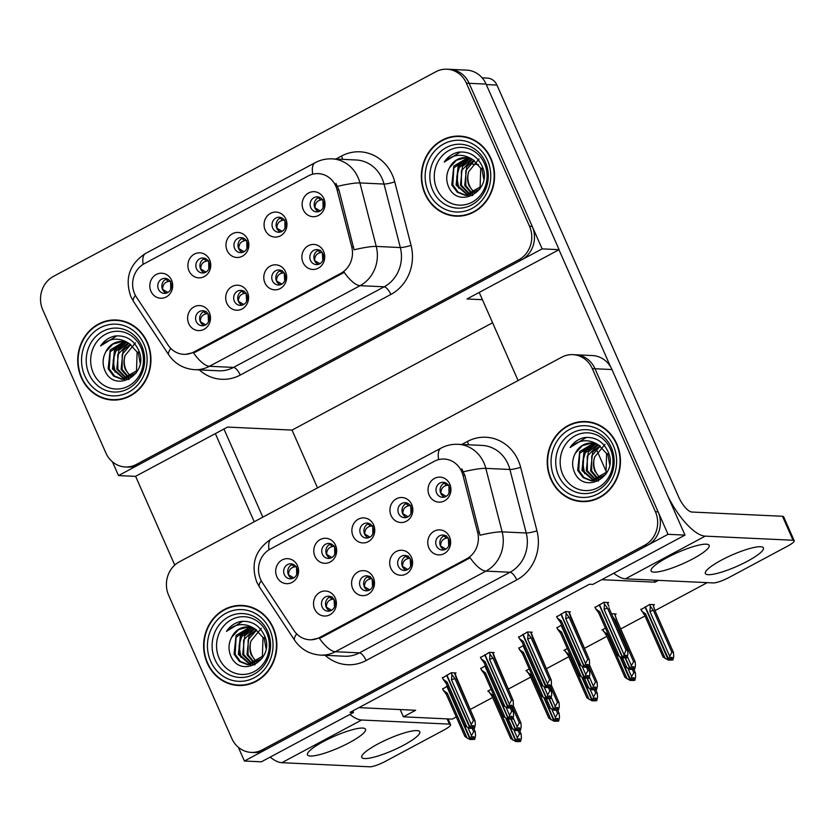 <?xml version="1.0" encoding="UTF-8"?>
<svg xmlns="http://www.w3.org/2000/svg" width="836" height="836" viewBox="0 0 836 836"><rect width="100%" height="100%" fill="white"/><g stroke="black" fill="none" stroke-linecap="round" stroke-linejoin="round"><path stroke-width="1.25" d="M360.515 533.87A7.514 6.866 -87.3 0 0 366.346 538.07A7.514 6.866 -87.3 0 0 372.887 527.255A7.514 6.866 -87.3 0 0 367.056 523.054A7.514 6.866 -87.3 0 0 360.515 533.87M368.404 537.82A7.514 6.866 92.7 0 1 364.58 534.058A7.514 6.866 92.7 0 1 369.073 523.493M353.001 535.918A12.519 11.443 -87.3 0 0 368.268 541.644A12.519 11.443 -87.3 0 0 373.619 524.883A12.519 11.443 -87.3 0 0 358.351 519.166A12.519 11.443 -87.3 0 0 353.001 535.918M398.323 566.233A7.514 6.866 -87.3 0 0 404.164 570.434A7.514 6.866 -87.3 0 0 410.706 559.608A7.514 6.866 -87.3 0 0 404.864 555.418A7.514 6.866 -87.3 0 0 398.323 566.233M406.212 570.183A7.514 6.866 92.7 0 1 402.398 566.421A7.514 6.866 92.7 0 1 406.881 555.856M390.809 568.281A12.519 11.443 -87.3 0 0 406.077 574.008A12.519 11.443 -87.3 0 0 411.437 557.246A12.519 11.443 -87.3 0 0 396.17 551.53A12.519 11.443 -87.3 0 0 390.809 568.281M398.605 513.492A7.514 6.866 -87.3 0 0 404.436 517.683A7.514 6.866 -87.3 0 0 410.978 506.867A7.514 6.866 -87.3 0 0 405.136 502.676A7.514 6.866 -87.3 0 0 398.605 513.492M406.484 517.442A7.514 6.866 92.7 0 1 402.67 513.68A7.514 6.866 92.7 0 1 407.163 503.105M391.081 515.54A12.519 11.443 -87.3 0 0 406.359 521.256A12.519 11.443 -87.3 0 0 411.709 504.505A12.519 11.443 -87.3 0 0 396.442 498.778A12.519 11.443 -87.3 0 0 391.081 515.54M436.685 493.104A7.514 6.866 -87.3 0 0 442.526 497.305A7.514 6.866 -87.3 0 0 449.068 486.489A7.514 6.866 -87.3 0 0 443.226 482.288A7.514 6.866 -87.3 0 0 436.685 493.104M444.574 497.065A7.514 6.866 92.7 0 1 440.76 493.303A7.514 6.866 92.7 0 1 445.243 482.727M429.171 495.163A12.519 11.443 -87.3 0 0 444.438 500.879A12.519 11.443 -87.3 0 0 449.799 484.117A12.519 11.443 -87.3 0 0 434.532 478.401A12.519 11.443 -87.3 0 0 429.171 495.163M322.424 554.258A7.514 6.866 -87.3 0 0 328.266 558.448A7.514 6.866 -87.3 0 0 334.797 547.632A7.514 6.866 -87.3 0 0 328.966 543.442A7.514 6.866 -87.3 0 0 322.424 554.258M330.314 558.208A7.514 6.866 92.7 0 1 326.5 554.446A7.514 6.866 92.7 0 1 330.983 543.87M314.911 556.306A12.519 11.443 -87.3 0 0 330.178 562.022A12.519 11.443 -87.3 0 0 335.539 545.271A12.519 11.443 -87.3 0 0 320.261 539.544A12.519 11.443 -87.3 0 0 314.911 556.306M284.334 574.635A7.514 6.866 -87.3 0 0 290.176 578.825A7.514 6.866 -87.3 0 0 296.717 568.01A7.514 6.866 -87.3 0 0 290.876 563.819A7.514 6.866 -87.3 0 0 284.334 574.635M292.224 578.585A7.514 6.866 92.7 0 1 288.41 574.823A7.514 6.866 92.7 0 1 292.893 564.248M276.82 576.683A12.519 11.443 -87.3 0 0 292.088 582.399A12.519 11.443 -87.3 0 0 297.449 565.648A12.519 11.443 -87.3 0 0 282.181 559.932A12.519 11.443 -87.3 0 0 276.82 576.683M322.153 606.999A7.514 6.866 -87.3 0 0 327.984 611.189A7.514 6.866 -87.3 0 0 334.525 600.373A7.514 6.866 -87.3 0 0 328.694 596.183A7.514 6.866 -87.3 0 0 322.153 606.999M330.042 610.949A7.514 6.866 92.7 0 1 326.218 607.187A7.514 6.866 92.7 0 1 330.711 596.611M314.639 609.047A12.519 11.443 -87.3 0 0 329.906 614.763A12.519 11.443 -87.3 0 0 335.257 598.012A12.519 11.443 -87.3 0 0 319.989 592.296A12.519 11.443 -87.3 0 0 314.639 609.047M360.243 586.621A7.514 6.866 -87.3 0 0 366.074 590.812A7.514 6.866 -87.3 0 0 372.616 579.996A7.514 6.866 -87.3 0 0 366.774 575.805A7.514 6.866 -87.3 0 0 360.243 586.621M368.122 590.571A7.514 6.866 92.7 0 1 364.308 586.809A7.514 6.866 92.7 0 1 368.791 576.234M352.719 588.669A12.519 11.443 -87.3 0 0 367.986 594.386A12.519 11.443 -87.3 0 0 373.347 577.624A12.519 11.443 -87.3 0 0 358.08 571.908A12.519 11.443 -87.3 0 0 352.719 588.669M436.413 545.856A7.514 6.866 -87.3 0 0 442.254 550.046A7.514 6.866 -87.3 0 0 448.786 539.23A7.514 6.866 -87.3 0 0 442.955 535.04A7.514 6.866 -87.3 0 0 436.413 545.856M444.303 549.806A7.514 6.866 92.7 0 1 440.488 546.044A7.514 6.866 92.7 0 1 444.971 535.468M428.899 547.904A12.519 11.443 -87.3 0 0 444.167 553.62A12.519 11.443 -87.3 0 0 449.517 536.869A12.519 11.443 -87.3 0 0 434.25 531.142A12.519 11.443 -87.3 0 0 428.899 547.904M260.55 579.285A22.541 20.586 -87.3 0 0 262.379 582.64L293.99 630.543A22.541 20.586 -87.3 0 0 309.675 639.77A22.541 20.586 -87.3 0 0 319.645 637.481L466.718 558.782A22.541 20.586 -87.3 0 0 477.617 532.281L462.977 475.297A22.541 20.586 -87.3 0 0 444.198 459.048A22.541 20.586 -87.3 0 0 434.229 461.336L270.185 549.116A22.541 20.586 -87.3 0 0 260.55 579.285M654.107 580.153L655.006 582.18L601.701 579.682M597.238 451.21L606.351 471.87L597.238 451.21M358.916 707.632L415.617 710.287L403.38 716.828L400.172 709.555M238.333 747.259L244.405 761.021L668.037 534.319L595.013 368.749A25.049 22.875 -87.3 0 0 575.555 354.767A25.049 22.875 -87.3 0 1 595.013 368.749L658.131 511.841A25.049 22.875 -87.3 0 1 647.419 545.354L265.022 749.986A25.049 22.875 -87.3 0 1 253.945 752.525L251.228 752.4A25.049 22.875 -87.3 0 0 262.316 749.85L644.702 545.229A25.049 22.875 -87.3 0 0 655.414 511.716L592.306 368.624A25.049 22.875 -87.3 0 0 572.848 354.642A25.049 22.875 -87.3 0 0 561.761 357.181L179.374 561.813A25.049 22.875 -87.3 0 0 168.663 595.326L231.771 738.418A25.049 22.875 -87.3 0 0 251.228 752.4M668.037 534.319L684.997 535.113L592.87 584.406L589.485 584.249L350.096 712.356L353.482 712.512L261.354 761.815L244.405 761.021M684.997 535.113L611.973 369.543A25.049 22.875 -87.3 0 0 592.515 355.561L572.848 354.642M353.482 712.512L352.782 710.913M561.604 624.92L557.006 627.878M523.514 645.308L518.926 648.266M485.423 665.686L480.836 668.643M447.344 686.074L442.746 689.031M653.344 605.274L654.463 604.679L649.718 604.459L640.951 609.643M605.431 628.149L602.004 629.989L602.871 630.03M567.341 648.537L563.913 650.366L564.781 650.408M529.261 668.915L525.834 670.754L526.69 670.785M491.171 689.292L487.743 691.132L488.6 691.173M607.49 603.132L608.608 602.537L603.864 602.307L595.096 607.5M531.1 632.8L532.218 632.204L527.464 631.985L518.696 637.168M493.01 653.188L494.128 652.582L489.384 652.362L480.616 657.556M454.92 673.565L456.038 672.97L451.294 672.75L442.526 677.933M615.045 614.564L616.163 613.969L611.492 613.749M569.18 612.422L570.298 611.827L565.554 611.597L556.786 616.79M456.289 716.933L452.213 719.117L403.38 716.828M707.256 582.64L655.006 610.593M644.974 615.965L620.699 628.954M606.884 636.353L584.364 648.402M568.793 656.73L546.274 668.779M530.703 677.108L508.194 689.157M492.623 697.496L470.104 709.545M658.413 580.351L655.006 582.18M317.523 487.879L292.036 430.091L492.592 322.759M234.623 248.428A7.514 6.866 -87.3 0 0 240.454 252.629A7.514 6.866 -87.3 0 0 246.996 241.813A7.514 6.866 -87.3 0 0 241.155 237.612A7.514 6.866 -87.3 0 0 234.623 248.428M242.503 252.388A7.514 6.866 92.7 0 1 238.688 248.626A7.514 6.866 92.7 0 1 243.182 238.051M227.099 250.486A12.519 11.443 -87.3 0 0 242.377 256.203A12.519 11.443 -87.3 0 0 247.728 239.441A12.519 11.443 -87.3 0 0 232.46 233.725A12.519 11.443 -87.3 0 0 227.099 250.486M272.431 280.791A7.514 6.866 -87.3 0 0 278.273 284.992A7.514 6.866 -87.3 0 0 284.804 274.177A7.514 6.866 -87.3 0 0 278.973 269.976A7.514 6.866 -87.3 0 0 272.431 280.791M280.321 284.742A7.514 6.866 92.7 0 1 276.507 280.99A7.514 6.866 92.7 0 1 280.99 270.415M264.918 282.84A12.519 11.443 -87.3 0 0 280.185 288.566A12.519 11.443 -87.3 0 0 285.536 271.805A12.519 11.443 -87.3 0 0 270.268 266.088A12.519 11.443 -87.3 0 0 264.918 282.84M272.703 228.05A7.514 6.866 -87.3 0 0 278.545 232.241A7.514 6.866 -87.3 0 0 285.086 221.425A7.514 6.866 -87.3 0 0 279.245 217.235A7.514 6.866 -87.3 0 0 272.703 228.05M280.593 232A7.514 6.866 92.7 0 1 276.779 228.238A7.514 6.866 92.7 0 1 281.262 217.673M265.19 230.099A12.519 11.443 -87.3 0 0 280.457 235.815A12.519 11.443 -87.3 0 0 285.818 219.063A12.519 11.443 -87.3 0 0 270.55 213.347A12.519 11.443 -87.3 0 0 265.19 230.099M310.793 207.673A7.514 6.866 -87.3 0 0 316.635 211.863A7.514 6.866 -87.3 0 0 323.166 201.048A7.514 6.866 -87.3 0 0 317.335 196.857A7.514 6.866 -87.3 0 0 310.793 207.673M318.683 211.623A7.514 6.866 92.7 0 1 314.869 207.861A7.514 6.866 92.7 0 1 319.352 197.286M303.28 209.721A12.519 11.443 -87.3 0 0 318.547 215.437A12.519 11.443 -87.3 0 0 323.908 198.686A12.519 11.443 -87.3 0 0 308.63 192.959A12.519 11.443 -87.3 0 0 303.28 209.721M196.533 268.816A7.514 6.866 -87.3 0 0 202.364 273.006A7.514 6.866 -87.3 0 0 208.906 262.19A7.514 6.866 -87.3 0 0 203.075 258A7.514 6.866 -87.3 0 0 196.533 268.816M204.423 272.766A7.514 6.866 92.7 0 1 200.598 269.004A7.514 6.866 92.7 0 1 205.092 258.428M189.02 270.864A12.519 11.443 -87.3 0 0 204.287 276.58A12.519 11.443 -87.3 0 0 209.637 259.829A12.519 11.443 -87.3 0 0 194.37 254.102A12.519 11.443 -87.3 0 0 189.02 270.864M158.443 289.193A7.514 6.866 -87.3 0 0 164.284 293.394A7.514 6.866 -87.3 0 0 170.816 282.578A7.514 6.866 -87.3 0 0 164.985 278.378A7.514 6.866 -87.3 0 0 158.443 289.193M166.333 293.143A7.514 6.866 92.7 0 1 162.518 289.381A7.514 6.866 92.7 0 1 167.001 278.816M150.929 291.241A12.519 11.443 -87.3 0 0 166.197 296.968A12.519 11.443 -87.3 0 0 171.558 280.206A12.519 11.443 -87.3 0 0 156.28 274.49A12.519 11.443 -87.3 0 0 150.929 291.241M196.261 321.557A7.514 6.866 -87.3 0 0 202.093 325.758A7.514 6.866 -87.3 0 0 208.634 314.942A7.514 6.866 -87.3 0 0 202.793 310.741A7.514 6.866 -87.3 0 0 196.261 321.557M204.141 325.507A7.514 6.866 92.7 0 1 200.326 321.745A7.514 6.866 92.7 0 1 204.81 311.18M188.737 323.605A12.519 11.443 -87.3 0 0 204.005 329.332A12.519 11.443 -87.3 0 0 209.366 312.57A12.519 11.443 -87.3 0 0 194.098 306.854A12.519 11.443 -87.3 0 0 188.737 323.605M234.341 301.179A7.514 6.866 -87.3 0 0 240.183 305.37A7.514 6.866 -87.3 0 0 246.724 294.554A7.514 6.866 -87.3 0 0 240.883 290.364A7.514 6.866 -87.3 0 0 234.341 301.179M242.231 305.13A7.514 6.866 92.7 0 1 238.417 301.368A7.514 6.866 92.7 0 1 242.9 290.792M226.828 303.228A12.519 11.443 -87.3 0 0 242.095 308.944A12.519 11.443 -87.3 0 0 247.456 292.192A12.519 11.443 -87.3 0 0 232.189 286.466A12.519 11.443 -87.3 0 0 226.828 303.228M310.522 260.414A7.514 6.866 -87.3 0 0 316.353 264.604A7.514 6.866 -87.3 0 0 322.895 253.789A7.514 6.866 -87.3 0 0 317.063 249.598A7.514 6.866 -87.3 0 0 310.522 260.414M318.411 264.364A7.514 6.866 92.7 0 1 314.587 260.602A7.514 6.866 92.7 0 1 319.08 250.027M303.008 262.462A12.519 11.443 -87.3 0 0 318.276 268.178A12.519 11.443 -87.3 0 0 323.626 251.427A12.519 11.443 -87.3 0 0 308.359 245.711A12.519 11.443 -87.3 0 0 303.008 262.462M134.659 293.844A22.541 20.586 -87.3 0 0 136.487 297.208L168.099 345.111A22.541 20.586 -87.3 0 0 183.784 354.328A22.541 20.586 -87.3 0 0 193.753 352.04L340.816 273.341A22.541 20.586 -87.3 0 0 351.726 246.839L337.086 189.856A22.541 20.586 -87.3 0 0 318.307 173.616A22.541 20.586 -87.3 0 0 308.327 175.905L144.294 263.685A22.541 20.586 -87.3 0 0 134.659 293.844M112.442 461.817L118.503 475.579L542.146 248.877L469.121 83.307A25.049 22.875 -87.3 0 0 449.663 69.325A25.049 22.875 -87.3 0 1 469.121 83.307L532.229 226.399A25.049 22.875 -87.3 0 1 521.518 259.912L139.131 464.544A25.049 22.875 -87.3 0 1 128.054 467.084L125.337 466.958A25.049 22.875 -87.3 0 0 136.414 464.419L518.811 259.787A25.049 22.875 -87.3 0 0 529.522 226.274L466.404 83.182A25.049 22.875 -87.3 0 0 446.957 69.2A25.049 22.875 -87.3 0 0 435.87 71.739L53.483 276.371A25.049 22.875 -87.3 0 0 42.772 309.884L105.879 452.976A25.049 22.875 -87.3 0 0 125.337 466.958M292.036 430.091L227.591 427.071L135.463 476.374L118.503 475.579M482.424 299.696L466.979 298.974L559.106 249.671L486.082 84.102A25.049 22.875 -87.3 0 0 466.624 70.119L446.957 69.2M559.106 249.671L542.146 248.877M207.234 663.115A40.065 36.606 -87.3 0 0 238.364 685.489A40.065 36.606 -87.3 0 0 273.236 627.794A40.065 36.606 -87.3 0 0 242.106 605.431A40.065 36.606 -87.3 0 0 207.234 663.115M234.644 684.674A40.065 36.606 -87.3 0 0 239.713 685.52M550.84 479.237A40.065 36.606 -87.3 0 0 581.971 501.61A40.065 36.606 -87.3 0 0 616.843 443.926A40.065 36.606 -87.3 0 0 585.712 421.553A40.065 36.606 -87.3 0 0 550.84 479.237M578.251 500.806A40.065 36.606 -87.3 0 0 583.329 501.642M461.817 468.818L464.826 475.381L479.979 535.218A29.218 3.793 -14.4 0 1 502.143 531.863A33.388 30.504 92.7 0 1 485.977 571.113A29.218 10.429 61.8 0 1 470.114 557.811L321.337 637.554L311.211 639.833M587.071 421.647A40.065 36.606 -87.3 0 0 581.94 422.013M243.454 605.525A40.065 36.606 -87.3 0 0 238.323 605.881M81.332 377.673A40.065 36.606 -87.3 0 0 112.463 400.047A40.065 36.606 -87.3 0 0 147.335 342.363A40.065 36.606 -87.3 0 0 116.204 319.989A40.065 36.606 -87.3 0 0 81.332 377.673M108.743 399.242A40.065 36.606 -87.3 0 0 113.821 400.078M424.949 193.806A40.065 36.606 -87.3 0 0 456.08 216.169A40.065 36.606 -87.3 0 0 490.951 158.485A40.065 36.606 -87.3 0 0 459.821 136.111A40.065 36.606 -87.3 0 0 424.949 193.806M452.36 215.364A40.065 36.606 -87.3 0 0 457.438 216.2M335.915 183.387L338.935 189.95L354.077 249.776A29.218 3.793 -14.4 0 1 376.252 246.421A33.388 30.504 92.7 0 1 360.086 285.682A29.218 10.429 61.8 0 1 344.223 272.369L195.446 352.123L185.32 354.401M461.179 136.205A40.065 36.606 -87.3 0 0 456.038 136.571M117.562 320.084A40.065 36.606 -87.3 0 0 112.432 320.449M442.881 536.503L446.424 535.698M448.033 537.903L446.33 538.144C442.526 539.084 440.635 541.718 440.666 546.023L445.849 549.127M561.144 613.958L584.542 667.013L587.405 667.065L587.99 664.547L586.632 664.484L586.046 666.992L584.688 666.929L585.513 663.418L587.708 659.437L589.265 659.51L570.403 615.474M565.408 611.68L566.171 613.394L565.763 618.63L585.513 663.418M566.171 613.394L569.212 617.511L587.708 659.437M570.769 616.999L570.8 617.647A5.674 1.108 -23.8 0 0 570.789 617.616A5.674 1.108 -23.8 0 1 570.789 617.616L568.762 611.753M586.841 667.358L588.763 667.128L589.579 663.606L589.307 659.594L570.789 617.616M556.609 616.383L557.372 618.107L561.364 620.991L581.114 665.769L584.27 667.159L560.872 614.105M560.413 622.224L578.909 664.15L560.402 622.193A5.674 1.108 156.2 0 0 560.413 622.224L557.372 618.107M569.212 617.511A5.674 1.108 156.2 0 0 565.763 618.63M588.763 667.128L587.405 667.065M584.124 667.232L585.555 667.055M578.909 664.15L581.114 665.769M561.364 620.991A5.674 1.108 156.2 0 0 560.402 622.193M584.27 667.159L585.628 667.222M445.975 483.062L443.164 483.751M594.918 607.093L595.681 608.817L599.663 611.701L619.424 656.479L622.58 657.869L599.182 604.815M622.58 657.869L623.938 657.932L622.433 657.942M624.356 657.692L627.073 657.838L625.715 657.775L626.3 655.257L624.941 655.194L624.356 657.702L622.851 657.723L626.018 650.147L627.575 650.22L609.078 608.294A5.674 1.108 -23.8 0 1 609.099 608.326A5.674 1.108 -23.8 0 1 609.11 608.357L609.078 607.709M624.356 657.702L622.998 657.639M599.454 604.668L622.851 657.723M595.681 608.817L598.722 612.934L617.229 654.891L598.712 612.903A5.674 1.108 156.2 0 0 598.722 612.934M599.663 611.701A5.674 1.108 156.2 0 0 598.712 612.903M617.219 654.86L619.424 656.479M624.795 666.365L620.709 657.106L624.795 666.365L630.156 669.375L625.171 658.068L625.715 657.775M607.072 602.463L608.712 606.184M627.073 657.838L627.888 654.316L627.617 650.303L609.099 608.326M623.823 654.128L604.073 609.339A5.674 1.108 -23.8 0 1 607.521 608.221L626.018 650.147M604.073 609.339L604.48 604.104L607.521 608.221M604.48 604.104L603.717 602.39M446.142 496.375L440.948 493.271C440.927 488.966 442.808 486.343 446.612 485.402L444.418 483.281M448.315 485.162L446.612 485.402M404.791 556.891L408.344 556.086M409.953 558.281L408.25 558.521C404.436 559.472 402.544 562.095 402.586 566.4L407.769 569.504M547.967 687.359L549.315 687.443L549.9 684.935L548.541 684.872L547.956 687.38L546.608 687.317L547.423 683.796L549.618 679.825L551.175 679.898L532.323 635.851M523.064 634.336L546.608 687.317M527.328 632.058L528.08 633.782L527.673 639.017L547.423 683.796M528.08 633.782L531.132 637.899L549.618 679.825M532.71 638.025A5.674 1.108 -23.8 0 0 532.699 637.993A5.674 1.108 -23.8 0 1 532.699 637.993L530.672 632.131M548.75 687.746L550.673 687.505L551.488 683.984L551.217 679.981L532.699 637.993M518.519 636.771L519.281 638.485L523.273 641.369L543.024 686.147L546.044 687.62L522.782 634.482M522.322 642.602L540.829 684.559L522.312 642.581A5.674 1.108 156.2 0 0 522.322 642.602L519.281 638.485M531.132 637.899A5.674 1.108 156.2 0 0 527.673 639.017M550.673 687.505L549.315 687.443M546.044 687.62L547.465 687.443M540.819 684.527L543.024 686.147M523.273 641.369A5.674 1.108 156.2 0 0 522.312 642.581M547.956 687.38L546.462 687.391M546.18 687.537L547.538 687.6M366.701 577.268L370.254 576.464M371.863 578.669L370.16 578.909C366.346 579.85 364.465 582.473 364.496 586.778L369.679 589.892M509.876 707.747L511.224 707.82L511.81 705.312L510.462 705.25L509.876 707.758L508.518 707.695L509.333 704.184L511.527 700.202L513.085 700.275L494.233 656.239M484.974 654.724L508.518 707.695M489.238 652.446L489.99 654.16L489.582 659.395L509.333 704.184M489.99 654.16L493.041 658.277L511.527 700.202M510.671 708.123L512.583 707.883L513.409 704.372L513.126 700.359L494.609 658.381A5.674 1.108 -23.8 0 1 494.619 658.402A5.674 1.108 -23.8 0 0 494.599 658.35L492.592 652.519M480.439 657.148L481.191 658.872L485.183 661.746L504.934 706.535L508.1 707.925L484.702 654.87M484.243 662.99L502.739 704.947L484.222 662.958A5.674 1.108 156.2 0 0 484.243 662.99L481.191 658.872M493.041 658.277A5.674 1.108 156.2 0 0 489.582 659.395M512.583 707.883L511.224 707.82M507.954 707.998L509.385 707.82M502.729 704.915L504.934 706.535M485.183 661.746A5.674 1.108 156.2 0 0 484.222 662.958M509.876 707.758L508.372 707.778M508.1 707.925L509.448 707.987M328.621 597.646L332.164 596.841M333.773 599.046L332.07 599.287C328.266 600.238 326.374 602.86 326.406 607.166L331.589 610.27M471.786 728.125L473.145 728.208L473.73 725.7L472.371 725.638L471.786 728.146L470.428 728.083L471.243 724.561L473.448 720.58L475.005 720.653L456.142 676.617M446.884 675.101L470.428 728.083M451.147 672.823L451.91 674.537L451.492 679.783L471.243 724.561M451.91 674.537L454.951 678.665L473.448 720.58M456.498 678.142L456.54 678.801A5.674 1.108 -23.8 0 0 456.529 678.759A5.674 1.108 -23.8 0 0 456.508 678.727L454.502 672.896M472.58 728.511L474.503 728.271L475.318 724.749L475.047 720.747L456.529 678.759M442.349 677.536L443.101 679.25L447.093 682.134L466.843 726.912L470.01 728.302L446.612 675.248M446.152 683.367L464.638 725.293L446.142 683.346A5.674 1.108 156.2 0 0 446.152 683.367L443.101 679.25M454.951 678.665A5.674 1.108 156.2 0 0 451.492 679.783M474.503 728.271L473.145 728.208M469.863 728.375L471.295 728.198M464.638 725.293L466.843 726.912M447.093 682.134A5.674 1.108 156.2 0 0 446.142 683.346M471.786 728.146L470.281 728.156M470.01 728.302L471.368 728.365M407.884 503.45L405.073 504.139M556.828 627.481L557.591 629.194L561.583 632.079L581.333 676.857L584.354 678.33L561.092 625.192M584.489 678.247L585.848 678.309L584.354 678.33M586.12 678.163L584.772 678.1L585.733 674.506L587.927 670.535L589.485 670.608L588.084 667.421L589.526 670.691L589.798 674.694L588.983 678.215L587.624 678.153L588.21 675.645L586.851 675.582L586.12 678.163M586.266 678.09L584.907 678.027M561.374 625.046L584.772 678.1M557.591 629.194L560.632 633.312L579.139 675.269L560.622 633.291A5.674 1.108 156.2 0 0 560.632 633.312M561.583 632.079A5.674 1.108 156.2 0 0 560.622 633.291M579.129 675.237L581.333 676.857M586.276 678.069L588.983 678.215M586.705 686.753L582.619 677.484L586.705 686.753L592.076 689.763L587.091 678.456L587.624 678.153M585.733 674.506L582.086 666.24M586.444 667.17L587.927 670.535M408.062 516.752L402.858 513.659C402.837 509.354 404.728 506.731 408.522 505.78L406.338 503.659M410.225 505.55L408.522 505.78M369.794 523.827L368.248 524.047M372.135 525.928L370.432 526.168L368.248 524.036L366.994 524.517M518.748 647.858L519.501 649.582L523.493 652.456L543.243 697.245L546.41 698.635L523.002 645.58M546.41 698.635L547.622 698.771L546.263 698.708M548.04 698.551L546.681 698.488L547.643 694.894L549.837 690.912L551.394 690.985L549.994 687.798L551.436 691.069L551.718 695.082L550.893 698.593L549.534 698.53L550.119 696.022L548.761 695.96L548.04 698.551M548.615 707.131L544.529 697.872L548.615 707.131L553.986 710.14L549.001 698.833L546.828 698.405M523.284 645.434L546.681 698.488M519.501 649.582L522.552 653.7L541.049 695.657L522.531 653.668A5.674 1.108 156.2 0 0 522.552 653.7M523.493 652.456A5.674 1.108 156.2 0 0 522.531 653.668M541.038 695.625L543.243 697.245M549.534 698.53L550.893 698.593M547.643 694.894L543.996 686.628M548.353 687.547L549.837 690.912M369.972 537.14L364.768 534.037C364.747 529.731 366.638 527.108 370.432 526.168M331.704 544.205L328.903 544.894M480.658 668.246L481.411 669.96L485.402 672.844L505.153 717.622L508.319 719.012L484.922 665.958M508.319 719.012L509.678 719.075L508.173 719.085M509.95 718.929L508.591 718.866L509.552 715.271L511.747 711.29L513.314 711.363L511.904 708.186L513.346 711.457L513.628 715.459L512.802 718.981L511.454 718.918L512.04 716.41L510.681 716.347L509.95 718.929M510.535 727.508L506.449 718.249L510.535 727.508L515.896 730.518L510.911 719.221L508.737 718.793M485.193 665.811L508.591 718.866M481.411 669.96L484.462 674.077A5.674 1.108 156.2 0 0 484.462 674.077L502.958 716.034L484.441 674.056A5.674 1.108 156.2 0 1 485.402 672.844M502.948 716.003L505.153 717.622M511.454 718.918L512.802 718.981M509.552 715.271L505.916 707.005M510.273 707.935L511.747 711.29M331.882 557.518L326.688 554.414C326.667 550.119 328.548 547.486 332.352 546.545L330.157 544.424M334.055 546.305L332.352 546.545M293.624 564.593L290.813 565.282M442.568 688.624L443.331 690.337L447.312 693.222L467.073 738.01L470.083 739.473L446.832 686.346M470.229 739.39L471.441 739.536L470.083 739.473M471.859 739.306L470.501 739.243L471.473 735.649L473.667 731.678L475.224 731.751L473.813 728.564L475.266 731.834L475.538 735.847L474.723 739.358L473.364 739.296L473.949 736.788L472.591 736.725L471.859 739.306M474.723 739.358L470.647 739.17M447.103 686.199L470.501 739.243M443.331 690.337L446.372 694.465A5.674 1.108 156.2 0 0 446.372 694.465L464.868 736.38L446.361 694.434A5.674 1.108 156.2 0 1 447.312 693.222M464.868 736.38L467.073 738.01M472.8 739.599L473.364 739.296M471.473 735.649L467.826 727.393M472.183 728.313L473.667 731.678M293.791 577.895L288.598 574.802C288.577 570.497 290.458 567.874 294.262 566.933L292.067 564.802M295.965 566.693L294.262 566.933M317.377 250.8L320.397 250.257M630.156 669.375L631.514 669.437L630.02 669.458M631.943 669.197L633.291 669.281L633.876 666.773L632.518 666.71L631.932 669.218L630.438 669.228L631.399 665.634L633.594 661.663L635.151 661.736L616.665 619.81A5.674 1.108 -23.8 0 1 616.675 619.831A5.674 1.108 -23.8 0 1 616.686 619.863M625.527 658.089L630.438 669.228M631.932 669.218L630.584 669.155M622.569 657.953L627 667.985M633.291 669.281L634.649 669.343L632.727 669.584M612.778 616.665L615.108 619.737A5.674 1.108 156.2 0 0 614.22 619.946M627.376 656.511L631.399 665.634M614.617 613.896L616.665 619.81L614.753 613.896M634.649 669.343L635.464 665.822L635.193 661.819L616.675 619.831M615.108 619.737L633.594 661.663M322.132 252.441L320.303 252.691C316.499 253.642 314.608 256.265 314.639 260.571L319.937 263.695M320.052 197.609L317.492 198.163M322.414 199.71L320.648 199.961C316.854 200.901 314.963 203.524 314.984 207.83L320.24 210.944M670.221 659.834L672.928 659.98L671.569 659.917L672.154 657.409L670.796 657.336L670.211 659.855L668.852 659.792L669.678 656.27L649.927 611.492L650.335 606.246L653.376 610.364L671.872 652.289L673.429 652.362L654.933 610.437L653.052 604.606M672.928 659.98L673.743 656.459L673.471 652.456L654.954 610.468A5.674 1.108 -23.8 0 1 654.964 610.499A5.674 1.108 -23.8 0 0 654.933 610.437L652.926 604.606M650.335 606.246L649.572 604.532M640.773 609.245L644.577 615.077L663.084 657.033L644.566 615.056A5.674 1.108 156.2 0 0 644.577 615.077M669.678 656.27L671.872 652.289M649.927 611.492A5.674 1.108 -23.8 0 1 653.376 610.364M645.308 606.811L668.852 659.792M671.005 660.221L671.569 659.917M663.073 657.002L668.288 660.085L669.72 659.907M641.536 610.959L645.528 613.843A5.674 1.108 156.2 0 0 644.566 615.056M645.528 613.843L665.278 658.622M668.288 660.085L645.037 606.957M670.211 659.855L668.706 659.865M668.434 660.012L669.793 660.074M377.893 743.977A31.726 6.176 156.2 0 0 361.748 757.385A31.726 6.176 156.2 0 0 403.663 745.179A31.726 6.176 156.2 0 0 419.797 731.782A31.726 6.176 156.2 0 0 377.893 743.977M323.626 741.438A31.726 6.176 156.2 0 0 307.481 754.845A31.726 6.176 156.2 0 0 349.396 742.65A31.726 6.176 156.2 0 0 365.531 729.243A31.726 6.176 156.2 0 0 323.626 741.438M135.599 476.301L174.755 565.073M215.354 433.623L254.228 521.758M349.887 714.435A50.087 17.89 61.8 0 0 361.601 720.015L281.847 762.693L369.69 766.8A12.519 2.435 156.2 0 0 385.093 761.512L444.219 729.88A12.519 2.435 156.2 0 0 450.583 724.582A12.519 2.435 156.2 0 0 449.444 724.122L447.124 718.876M361.601 720.015L449.444 724.122M262.828 517.15L223.954 429.025M281.847 762.693A50.087 17.89 -118.2 0 1 270.143 757.113M721.499 560.099A31.726 6.176 156.2 0 0 705.365 573.506A31.726 6.176 156.2 0 0 747.279 561.311A31.726 6.176 156.2 0 0 763.414 547.904A31.726 6.176 156.2 0 0 721.499 560.099M667.232 557.56A31.726 6.176 156.2 0 0 651.098 570.967A31.726 6.176 156.2 0 0 693.013 558.772A31.726 6.176 156.2 0 0 709.147 545.365A31.726 6.176 156.2 0 0 667.232 557.56M479.216 292.422L518.09 380.558M558.97 249.745L610.688 367.025M667.786 496.103A50.087 17.89 61.8 0 0 705.208 536.137L625.464 578.815L713.307 582.922A12.519 2.435 156.2 0 0 728.71 577.645L787.825 546.002A12.519 2.435 156.2 0 0 794.2 540.714A12.519 2.435 156.2 0 0 793.05 540.244L782.486 516.272L691.926 512.04A16.699 5.967 -118.2 0 1 678.529 496.73L496.96 85.063L486.28 84.561M705.208 536.137L793.05 540.244M782.486 516.272A12.519 2.435 -23.8 0 1 783.625 516.732L794.2 540.714M482.121 77.832L487.231 78.072A12.519 11.443 92.7 0 1 496.96 85.063M625.464 578.815A50.087 17.89 -118.2 0 1 613.749 573.235M279.287 271.178L282.317 270.634M592.076 689.763L593.435 689.825L591.93 689.836M593.706 689.679L592.348 689.606L593.309 686.011L595.504 682.04L597.061 682.113L589.349 664.61L597.103 682.197L597.385 686.21L596.559 689.721L595.201 689.658L595.786 687.15L594.438 687.087L593.706 689.679M587.436 678.466L592.348 689.606M596.559 689.721L592.494 689.533M594.647 689.961L595.201 689.658M584.489 678.33L588.91 688.373M589.286 676.899L593.309 686.011M588.816 666.877L595.504 682.04M284.041 272.818L282.223 273.079C278.409 274.02 276.517 276.653 276.549 280.959L281.857 284.083M241.207 291.565L244.227 291.022M553.986 710.14L555.344 710.203L553.84 710.213M555.616 710.057L554.258 709.994L555.219 706.399L557.424 702.418L558.981 702.491L551.258 684.997L559.023 702.585L559.294 706.587L558.479 710.109L557.121 710.046L557.706 707.538L556.348 707.465L555.616 710.057M549.346 698.854L554.258 709.994M558.479 710.109L554.404 709.91M556.557 710.349L557.121 710.046M546.399 698.718L550.819 708.75M551.206 697.276L555.219 706.399M550.736 687.255L557.424 702.418M245.951 293.206L244.133 293.457C240.319 294.408 238.427 297.031 238.469 301.336L243.767 304.461M203.117 311.943L206.137 311.4M515.896 730.518L517.254 730.58L515.749 730.601M517.526 730.434L516.178 730.371L517.139 726.777L519.334 722.806L520.891 722.879L513.168 705.375L520.933 722.962L521.204 726.965L520.389 730.486L519.031 730.424L519.616 727.916L518.257 727.853L517.526 730.434M511.256 719.232L516.178 730.371M520.389 730.486L516.314 730.298M518.466 730.727L519.031 730.424M508.309 719.096L512.74 729.138M513.116 717.664L517.139 726.777M512.646 707.643L519.334 722.806M207.861 313.584L206.043 313.845C202.228 314.785 200.347 317.408 200.379 321.714L205.677 324.838M281.972 217.997L279.402 218.541M284.324 220.098L282.558 220.338C278.764 221.289 276.873 223.912 276.894 228.218L282.15 231.321M632.329 669.385L633.782 672.677L635.339 672.75L633.97 669.636L635.381 672.834L635.653 676.836L634.837 680.358L633.479 680.295L634.064 677.787L632.706 677.724L632.12 680.232L630.772 680.17L631.588 676.648L627.972 668.466M632.131 680.211L634.837 680.358M602.683 629.623L606.487 635.464L624.994 677.411L606.476 635.433A5.674 1.108 156.2 0 0 606.487 635.464M631.588 676.648L633.782 672.677M620.343 656.929L630.772 680.17M632.915 680.598L633.479 680.295M624.983 677.379L630.208 680.473L631.629 680.295M603.446 631.337L607.438 634.221A5.674 1.108 156.2 0 0 606.476 635.433M607.438 634.221L627.188 679.01M630.208 680.473L619.904 656.72M632.12 680.232L630.626 680.243M630.344 680.389L631.702 680.452M243.882 238.375L242.283 238.605M246.233 240.475L244.478 240.726L242.283 238.594L241.311 238.929M244.478 240.726C240.674 241.667 238.793 244.29 238.814 248.595L244.07 251.699M594.25 689.773L595.692 693.054L597.249 693.128L595.88 690.024L597.291 693.211L597.573 697.224L596.747 700.746L595.389 700.672L595.974 698.164L594.626 698.102L594.041 700.61L592.682 700.547L593.497 697.036L589.892 688.843M582.253 677.306L592.536 700.631L596.747 700.746M564.603 650L568.407 655.842L586.903 697.799L568.386 655.811A5.674 1.108 156.2 0 0 568.407 655.842M593.497 697.036L595.692 693.054M594.835 700.976L595.389 700.672M586.893 697.767L592.118 700.85L593.55 700.672M565.355 651.725L569.347 654.609A5.674 1.108 156.2 0 0 568.386 655.811M569.347 654.609L589.098 699.387M592.118 700.85L581.814 677.097M592.264 700.777L593.623 700.84M205.792 258.763L203.221 259.306M208.154 260.853L206.387 261.104C202.584 262.044 200.703 264.667 200.724 268.973L205.98 272.087M556.159 710.151L557.612 713.442L559.169 713.516L557.79 710.401M558.667 721.123L557.309 721.06L557.894 718.552L556.536 718.49L555.95 720.998L558.667 721.123L559.483 717.601L559.211 713.599L557.8 710.401M526.513 670.388L530.317 676.219L548.803 718.145L530.306 676.199A5.674 1.108 156.2 0 0 530.317 676.219M544.163 697.694L554.446 721.008L555.95 720.998L554.592 720.935L555.407 717.413L551.802 709.231M555.407 717.413L557.612 713.442M556.745 721.363L557.309 721.06M548.803 718.145L554.028 721.238L555.459 721.06M527.265 672.102L531.257 674.986A5.674 1.108 156.2 0 0 530.306 676.199M531.257 674.986L551.008 719.765M554.028 721.238L543.734 697.475M554.174 721.154L555.532 721.217M167.702 279.14L165.141 279.684M170.063 281.241L168.297 281.481C164.504 282.432 162.612 285.055 162.633 289.36L167.89 292.464M518.069 730.528L519.522 733.82L521.079 733.893L519.71 730.779L521.121 733.977L521.392 737.989L520.577 741.501L519.219 741.438L519.804 738.93L518.445 738.867L517.86 741.375L516.502 741.313L517.327 737.791L513.712 729.609M506.073 718.072L516.366 741.396L520.577 741.501M488.423 690.766L492.226 696.607L510.733 738.564L515.937 741.616L517.369 741.438M517.327 737.791L519.522 733.82M518.654 741.741L519.219 741.438M489.185 692.49L493.177 695.364A5.674 1.108 156.2 0 0 492.216 696.576A5.674 1.108 156.2 0 0 492.226 696.607M493.177 695.364L512.928 740.153M515.937 741.616L505.644 717.863M516.084 741.542L517.442 741.605M266.736 632.852A28.884 26.386 92.7 0 1 254.374 671.507A28.884 26.386 92.7 0 1 219.157 658.319A28.884 26.386 92.7 0 1 231.509 619.654A28.884 26.386 92.7 0 1 266.736 632.852M207.579 662.938A39.658 36.22 92.7 0 1 242.085 605.849A39.658 36.22 92.7 0 1 272.891 627.982A39.658 36.22 92.7 0 1 238.375 685.071A39.658 36.22 92.7 0 1 207.579 662.938M242.085 605.849L244.791 605.975A39.658 36.22 92.7 0 1 248.532 606.361M231.76 637.126A18.873 17.242 -87.3 0 1 247.895 626.927A18.873 17.242 -87.3 0 1 255.231 629.111C245.178 622.454 235.595 623.207 226.483 631.379C230.13 626.018 234.926 622.705 240.893 621.451C251.615 620.511 259.442 625.171 264.375 635.454C276.34 659.803 239.263 680.671 230.234 654.515C228.207 648.569 228.709 642.779 231.76 637.126L238.678 629.592L248.292 626.948M257.174 662.039A18.873 17.242 92.7 0 1 251.824 655.037A18.873 17.242 92.7 0 1 251.009 640.898L261.354 628.275M256.725 662.342L251.291 655.016C249.515 650.575 249.421 645.873 251.009 640.898M254.52 663.512L246.986 654.818L249.003 636.029L256.098 629.633M255.064 663.261L248.062 654.87L248.125 639.812L256.621 629.978M252.326 664.265L242.67 654.619L244.697 635.82L254.019 628.473M252.869 664.108L243.746 654.661L243.621 640.115L254.541 628.724M255.022 664.787L252.294 664.913M250.142 664.651L238.364 654.41L240.381 635.621L251.949 627.648M250.685 664.589L239.441 654.463L240.11 638.056L252.472 627.826M255.231 629.111L262.985 637.481L262.399 656.333L247.581 664.683L239.514 661.548L234.059 654.212L236.076 635.423L249.859 627.136M264.061 637.523L266.005 648.287M262.149 658.371L249.065 664.766M248.522 664.725L240.35 661.401L235.135 654.264L236.118 637.231L250.382 627.24M244.854 685.154A39.658 36.22 92.7 0 1 241.092 685.196L238.375 685.071M239.326 654.16L240.162 637.952M226.483 631.379L242.816 621.252M240.987 657.483L239.023 645.925L242.252 634.566M140.845 347.41A28.884 26.386 92.7 0 1 128.483 386.075A28.884 26.386 92.7 0 1 93.256 372.877A28.884 26.386 92.7 0 1 105.618 334.222A28.884 26.386 92.7 0 1 140.845 347.41M81.677 377.496A39.658 36.22 92.7 0 1 116.194 320.407A39.658 36.22 92.7 0 1 146.99 342.541A39.658 36.22 92.7 0 1 112.484 399.629A39.658 36.22 92.7 0 1 81.677 377.496M116.194 320.407L118.9 320.533A39.658 36.22 92.7 0 1 122.641 320.92M105.858 351.684A18.873 17.242 -87.3 0 1 122.004 341.485A18.873 17.242 -87.3 0 1 129.34 343.669C119.287 337.012 109.704 337.765 100.592 345.937C104.228 340.586 109.035 337.274 115.002 336.009C125.724 335.069 133.551 339.74 138.483 350.012C150.449 374.361 113.372 395.229 104.343 369.073C102.316 363.137 102.818 357.338 105.858 351.684L112.787 344.15L122.401 341.506M131.283 376.608A18.873 17.242 92.7 0 1 125.933 369.606A18.873 17.242 92.7 0 1 125.118 355.467L135.463 342.833M130.834 376.9L125.4 369.575C123.623 365.133 123.529 360.431 125.118 355.467M128.619 378.071L121.084 369.376L123.111 350.587L130.207 344.192M129.172 377.82L122.16 369.428L122.234 354.38L130.729 344.536M126.424 378.823L116.779 369.178L118.796 350.388L128.127 343.032M126.978 378.677L117.855 369.23L117.73 354.673L128.65 343.293M129.131 379.345L126.393 379.471M124.251 379.21L112.473 368.979L114.49 350.18L126.058 342.206M124.794 379.147L113.55 369.021L114.208 352.614L126.57 342.384M129.34 343.669L137.094 352.04L136.508 370.902L121.69 379.251L113.623 376.106L108.168 368.77L110.185 349.981L123.958 341.705M138.17 352.092L140.114 362.845M136.258 372.94L123.174 379.325M122.631 379.283L114.459 375.97L109.244 368.822L110.227 351.789L124.491 341.799M118.963 399.712A39.658 36.22 92.7 0 1 115.201 399.754L112.484 399.629M113.424 368.718L114.26 352.51M100.592 345.937L116.925 335.821M115.096 372.041L113.132 360.483L116.361 349.124M610.353 448.974A28.884 26.386 92.7 0 1 597.991 487.639A28.884 26.386 92.7 0 1 562.764 474.44A28.884 26.386 92.7 0 1 575.126 435.786A28.884 26.386 92.7 0 1 610.353 448.974M551.185 479.059A39.658 36.22 92.7 0 1 585.691 421.971A39.658 36.22 92.7 0 1 616.498 444.104A39.658 36.22 92.7 0 1 581.992 501.192A39.658 36.22 92.7 0 1 551.185 479.059M585.691 421.971L588.408 422.096A39.658 36.22 92.7 0 1 592.149 422.483M575.367 453.248A18.873 17.242 -87.3 0 1 591.512 443.049A18.873 17.242 -87.3 0 1 598.848 445.233C588.795 438.576 579.212 439.328 570.1 447.5C573.736 442.139 578.543 438.837 584.51 437.573C595.232 436.632 603.059 441.303 607.991 451.576C619.957 475.924 582.88 496.793 573.851 470.637C571.824 464.691 572.326 458.901 575.367 453.248L582.295 445.713L591.909 443.07M600.791 478.171A18.873 17.242 92.7 0 1 595.441 471.17A18.873 17.242 92.7 0 1 594.626 457.031L604.961 444.397M600.342 478.464L594.898 471.138C593.132 466.697 593.037 461.995 594.626 457.031M598.127 479.634L590.592 470.94L592.62 452.151L599.715 445.755M598.68 479.383L591.669 470.992L591.742 455.944L600.238 446.1M595.932 480.386L586.287 470.741L588.304 451.942L597.635 444.595M596.486 480.24L587.363 470.793L587.238 456.237L598.158 444.856M598.639 480.909L595.901 481.034M593.759 480.773L581.981 470.532L583.998 451.743L595.566 443.77M594.302 480.71L583.058 470.584L583.716 454.178L596.078 443.947M598.848 445.233L606.602 453.603L606.016 472.465L591.198 480.815L583.131 477.669L577.676 470.334L579.693 451.544L593.466 443.258M607.678 453.655L609.622 464.408M605.766 474.503L592.682 480.888M592.139 480.846L583.967 477.534L578.752 470.386L579.724 453.352L593.988 443.362M588.46 501.276A39.658 36.22 92.7 0 1 584.709 501.318L581.992 501.192M582.932 470.281L583.768 454.073M570.1 447.5L586.433 437.385M584.604 473.604L582.64 462.047L585.869 450.688M484.452 163.532A28.884 26.386 92.7 0 1 472.1 202.197A28.884 26.386 92.7 0 1 436.873 188.999A28.884 26.386 92.7 0 1 449.225 150.344A28.884 26.386 92.7 0 1 484.452 163.532M425.294 193.618A39.658 36.22 92.7 0 1 459.8 136.529A39.658 36.22 92.7 0 1 490.607 158.662A39.658 36.22 92.7 0 1 456.101 215.751A39.658 36.22 92.7 0 1 425.294 193.618M459.8 136.529L462.517 136.655A39.658 36.22 92.7 0 1 466.258 137.052M449.475 167.817A18.873 17.242 -87.3 0 1 465.61 157.607A18.873 17.242 -87.3 0 1 472.946 159.791C462.893 153.134 453.311 153.897 444.209 162.069C447.845 156.708 452.652 153.396 458.609 152.131C469.341 151.191 477.168 155.862 482.1 166.134C494.055 190.483 456.978 211.351 447.96 185.195C445.922 179.259 446.434 173.46 449.475 167.817L456.404 160.272L466.007 157.628M474.9 192.729A18.873 17.242 92.7 0 1 469.539 185.728A18.873 17.242 92.7 0 1 468.724 171.589L479.07 158.955M474.451 193.022L469.006 185.707C467.24 181.255 467.146 176.553 468.724 171.589M472.235 194.203L464.701 185.498L466.718 166.709L473.824 160.313M472.789 193.952L465.777 185.55L465.84 170.502L474.346 160.658M470.041 194.945L460.396 185.299L462.412 166.51L471.744 159.154M470.584 194.798L461.472 185.352L461.347 170.805L472.256 159.415M472.748 195.467L470.01 195.593M467.867 195.342L456.09 185.101L458.107 166.301L469.665 158.338M468.411 195.269L457.167 185.153L457.825 168.747L470.187 158.506M472.946 159.791L480.71 168.161L480.125 187.024L465.297 195.373L457.24 192.238L451.774 184.892L453.802 166.103L467.575 157.826M481.787 168.214L483.73 178.977M479.874 189.061L466.781 195.446M466.248 195.415L458.065 192.092L452.851 184.944L453.833 167.911L468.097 157.92M462.569 215.845A39.658 36.22 92.7 0 1 458.807 215.876L456.101 215.751M457.041 184.84L457.877 168.632M444.209 162.069L460.531 151.943M458.713 188.163L456.749 176.605L459.967 165.246M611.973 369.543L592.306 368.624M477.617 532.281L479.467 532.365M466.718 558.782L468.4 558.856M462.977 475.297L464.826 475.381M319.645 637.481L321.337 637.554M486.082 84.102L466.404 83.182M478.432 164.504L472.476 164.222M351.726 246.839L353.576 246.933M340.816 273.341L342.509 273.424M337.086 189.856L338.935 189.95M193.753 352.04L195.446 352.123M461.796 444.48L467.397 441.481A8.35 2.978 -118.2 0 1 468.515 444.794M467.397 441.481A41.737 38.132 92.7 0 1 518.299 460.542A41.737 38.132 92.7 0 1 520.64 467.324L536.963 530.829A41.737 38.132 92.7 0 1 516.763 579.891L366.137 660.503A41.737 38.132 92.7 0 1 325.194 655.33M508.027 464.064A33.388 30.504 -87.3 0 0 482.09 445.421L458.003 444.303A33.388 30.504 92.7 0 1 483.95 462.935A33.388 30.504 92.7 0 1 485.82 468.369L502.143 531.863L526.22 532.992L509.908 469.487A33.388 30.504 -87.3 0 0 508.027 464.064M438.618 459.633A29.218 10.429 -118.2 0 1 441.011 448.148L271.47 538.875C255.367 549.482 250.455 563.861 256.736 582.013L259.421 586.935A29.218 7.409 -33.4 0 1 261.271 580.78M259.421 586.935L294.659 640.313C300.908 649.363 309.55 654.295 320.575 655.11A33.388 30.504 92.7 0 0 335.351 651.725L359.438 652.853L510.065 572.242L485.977 571.113L335.351 651.725A29.218 10.429 -118.2 0 1 319.488 638.411M294.659 640.313A29.218 7.409 -33.4 0 1 296.696 633.876M463.489 471.755A29.218 3.793 -14.4 0 1 485.82 468.369L509.908 469.487A8.35 1.087 165.6 0 0 520.64 467.324M271.47 538.875A29.218 10.429 61.8 0 0 268.993 549.816M262.316 749.85L265.022 749.986M644.702 545.229L647.419 545.354M655.414 511.716L658.131 511.841M516.763 579.891A8.35 2.978 -118.2 0 0 510.065 572.242A33.388 30.504 -87.3 0 0 526.22 532.992A8.35 1.087 165.6 0 0 536.963 530.829M320.575 655.11L344.662 656.239A33.388 30.504 -87.3 0 0 359.438 652.853A8.35 2.978 -118.2 0 1 366.137 660.503M335.905 159.039L341.506 156.039A8.35 2.978 -118.2 0 1 342.624 159.352M341.506 156.039A41.737 38.132 92.7 0 1 392.397 175.1A41.737 38.132 92.7 0 1 394.749 181.893L411.061 245.387A41.737 38.132 92.7 0 1 390.861 294.46L240.235 375.061A41.737 38.132 92.7 0 1 199.302 369.888M382.136 178.622A33.388 30.504 -87.3 0 0 356.199 159.989L332.111 158.861A33.388 30.504 92.7 0 1 358.048 177.504A33.388 30.504 92.7 0 1 359.929 182.927L376.252 246.421L400.329 247.55L384.017 184.056A33.388 30.504 -87.3 0 0 382.136 178.622M312.716 174.191A29.218 10.429 -118.2 0 1 315.12 162.706L145.579 253.433C129.465 264.04 124.554 278.419 130.844 296.571L133.53 301.493A29.218 7.409 -33.4 0 1 135.38 295.338M133.53 301.493L168.757 354.872C175.017 363.921 183.659 368.854 194.684 369.669A33.388 30.504 92.7 0 0 209.46 366.283L233.547 367.412L384.173 286.8L360.086 285.682L209.46 366.283A29.218 10.429 -118.2 0 1 193.597 352.98M168.757 354.872A29.218 7.409 -33.4 0 1 170.805 348.445M337.598 186.323A29.218 3.793 -14.4 0 1 359.929 182.927L384.017 184.056A8.35 1.087 165.6 0 0 394.749 181.893M145.579 253.433A29.218 10.429 61.8 0 0 143.102 264.375M136.414 464.419L139.131 464.544M518.811 259.787L521.518 259.912M529.522 226.274L532.229 226.399M390.861 294.46A8.35 2.978 -118.2 0 0 384.173 286.8A33.388 30.504 -87.3 0 0 400.329 247.55A8.35 1.087 165.6 0 0 411.061 245.387M194.684 369.669L218.771 370.797A33.388 30.504 -87.3 0 0 233.547 367.412A8.35 2.978 -118.2 0 1 240.235 375.061M446.33 538.144L444.146 536.022M448.733 545.866L448.326 538.342M448.901 539.492L449.057 545.03M448.89 485.079L449.016 493.115M449.183 486.761L449.329 492.289M408.25 558.521L406.056 556.4M410.643 566.244L410.236 558.73M410.81 559.869L410.967 565.418M370.16 578.909L367.976 576.788M372.553 586.621L372.156 579.108M372.72 580.257L372.887 585.796M332.07 599.287L329.886 597.165M334.473 607.009L334.066 599.485M334.63 600.635L334.797 606.173M410.81 505.466L410.925 513.492M411.093 507.138L411.249 512.667M372.72 525.844L372.835 533.88M373.002 527.526L373.159 533.054M334.63 546.232L334.745 554.258M334.912 547.904L335.069 553.432M296.54 566.609L296.665 574.635M296.832 568.281L296.979 573.809M322.78 260.539L322.362 252.785M320.303 252.691L318.119 250.581M322.936 253.883L323.114 259.756M320.648 199.961L318.464 197.839M322.936 199.637L323.093 207.736M323.25 201.236L323.417 206.931M284.7 280.927L284.271 273.163M282.223 273.079L280.029 270.958M284.846 274.26L285.024 280.133M246.61 301.305L246.181 293.551M244.133 293.457L241.938 291.336M246.756 294.648L246.933 300.521M208.519 321.693L208.091 313.928M206.043 313.845L203.859 311.724M208.676 315.026L208.843 320.899M282.558 220.338L280.373 218.217M284.846 220.025L285.003 228.113M285.16 221.613L285.327 227.308M246.756 240.402L246.913 248.501M247.069 241.991L247.237 247.696M206.387 261.104L204.193 258.982M208.666 260.79L208.822 268.878M208.99 262.379L209.146 268.074M168.297 281.481L166.113 279.36M170.586 281.168L170.743 289.256M170.899 282.756L171.066 288.462M266.611 629.226L267.666 631.399A31.987 29.218 92.7 0 1 264.981 664.077A31.987 29.218 92.7 0 1 214.988 659.604A31.987 29.218 92.7 0 1 227.664 617.376A31.987 29.218 92.7 0 1 266.611 629.226A31.987 29.218 92.7 0 1 267.666 631.389C272.222 642.8 271.334 653.689 264.981 664.077M210.672 661.276A35.896 32.792 92.7 0 1 226.023 613.237A35.896 32.792 92.7 0 1 269.798 629.633A35.896 32.792 92.7 0 1 254.437 677.672A35.896 32.792 92.7 0 1 210.672 661.276M141.786 345.968A31.987 29.218 92.7 0 1 139.089 378.635A31.987 29.218 92.7 0 1 89.097 374.162A31.987 29.218 92.7 0 1 101.762 331.934A31.987 29.218 92.7 0 1 140.72 343.784A31.987 29.218 92.7 0 1 141.775 345.947C146.331 357.359 145.433 368.248 139.089 378.635M84.77 375.834A35.896 32.792 92.7 0 1 100.132 327.806A35.896 32.792 92.7 0 1 143.896 344.202A35.896 32.792 92.7 0 1 128.545 392.23A35.896 32.792 92.7 0 1 84.77 375.834M610.228 445.348L611.283 447.521A31.987 29.218 92.7 0 1 608.598 480.198A31.987 29.218 92.7 0 1 558.605 475.726A31.987 29.218 92.7 0 1 571.27 433.497A31.987 29.218 92.7 0 1 610.228 445.348A31.987 29.218 92.7 0 1 611.283 447.511C615.839 458.922 614.941 469.811 608.598 480.198M554.278 477.398A35.896 32.792 92.7 0 1 569.64 429.37A35.896 32.792 92.7 0 1 613.405 445.766A35.896 32.792 92.7 0 1 598.053 493.794A35.896 32.792 92.7 0 1 554.278 477.398M484.337 159.916L485.392 162.09A31.987 29.218 92.7 0 1 482.706 194.767A31.987 29.218 92.7 0 1 432.714 190.294A31.987 29.218 92.7 0 1 445.379 148.056A31.987 29.218 92.7 0 1 484.337 159.916A31.987 29.218 92.7 0 1 485.382 162.069C489.948 173.48 489.05 184.369 482.706 194.767M428.387 191.966A35.896 32.792 92.7 0 1 443.738 143.928A35.896 32.792 92.7 0 1 487.513 160.324A35.896 32.792 92.7 0 1 472.162 208.352A35.896 32.792 92.7 0 1 428.387 191.966M444.198 459.048L445.703 459.121M318.307 173.616L319.812 173.679M458.003 444.303C451.983 444.052 446.32 445.337 441.011 448.148M332.111 158.861C326.092 158.61 320.428 159.895 315.12 162.706M570.56 615.526L568.888 611.753M608.869 606.236L607.197 602.463M532.469 635.914L530.808 632.141M532.72 638.035L532.678 637.387M494.379 656.291L492.717 652.519M494.63 658.413L494.588 657.765M456.289 676.679L454.627 672.896M616.696 619.873L616.654 619.225M654.964 610.51L654.933 609.852M448.086 718.918L450.583 724.582M492.216 696.576L510.733 738.564M140.72 343.784L141.775 345.958"/></g></svg>
